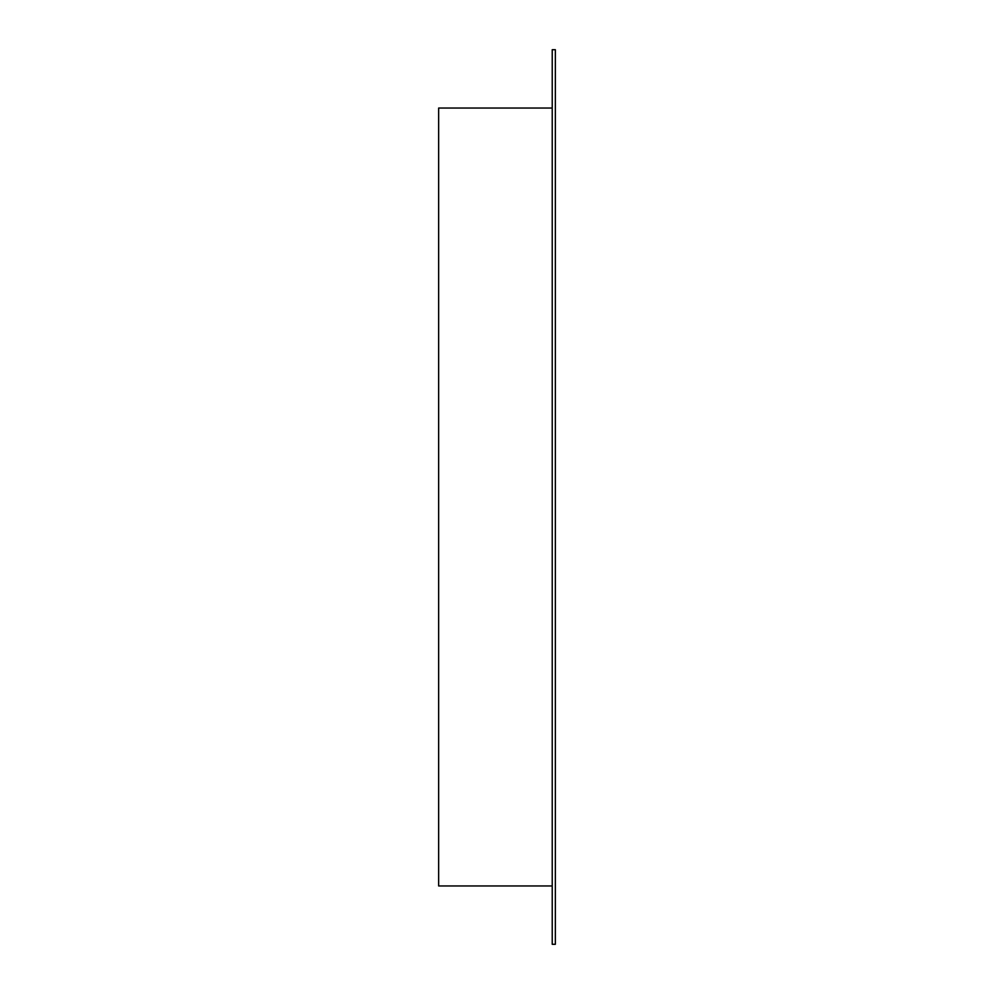 <?xml version="1.0" encoding="UTF-8"?>
<svg xmlns="http://www.w3.org/2000/svg" width="994" height="994" viewBox="0 0 994 994"><rect width="100%" height="100%" fill="white"/><g stroke="black" fill="none" stroke-linecap="round" stroke-linejoin="round"><path stroke-width="1.49" d="M552.229 885.952L438.652 885.952L438.652 108.048L552.229 108.048M552.229 49.7L552.229 944.3L555.348 944.3L555.348 49.7L552.229 49.7"/></g></svg>
